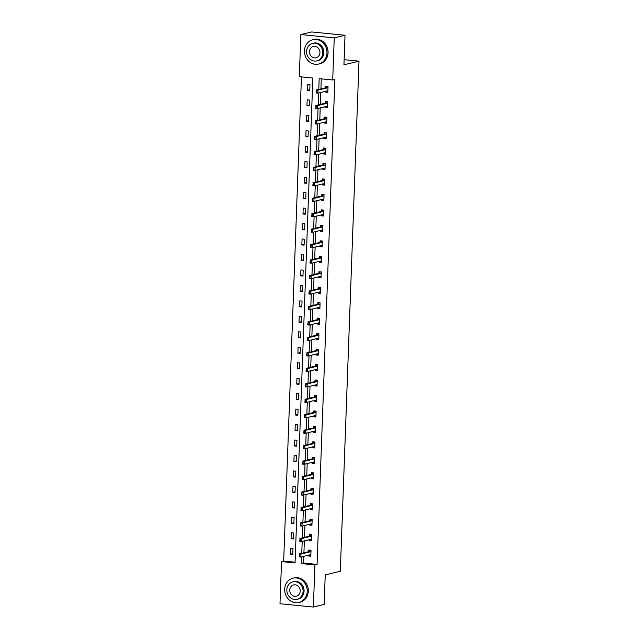 <?xml version="1.0" encoding="UTF-8"?>
<svg xmlns="http://www.w3.org/2000/svg" width="639" height="639" viewBox="0 0 639 639"><rect width="100%" height="100%" fill="white"/><g stroke="black" fill="none" stroke-linecap="round" stroke-linejoin="round"><path stroke-width="0.96" d="M300.857 34.554L311.624 31.95L345.02 35.265L343.934 64.803L359.014 61.16L340.307 571.266L325.235 574.908L324.149 604.446L313.382 607.05L279.986 603.735L281.527 561.609L295.066 562.951L312.846 78.03L299.316 76.68L300.857 34.554L334.253 37.869L332.703 79.995L319.165 78.653L318.773 89.412M301.44 76.896L283.684 561.082L281.527 561.609M359.014 61.16L344.125 59.683M283.684 561.082L295.098 562.216M292.758 554.428L292.981 548.478L290.721 548.254L290.505 554.205L292.758 554.428M293.325 538.965L293.549 533.014L291.288 532.79L291.072 538.741L293.325 538.965M293.892 523.501L294.116 517.55L291.855 517.326L291.64 523.277L293.892 523.501M294.459 508.037L294.683 502.086L292.422 501.863L292.207 507.813L294.459 508.037M295.026 492.573L295.25 486.622L292.989 486.399L292.774 492.349L295.026 492.573M295.593 477.109L295.817 471.159L293.557 470.935L293.341 476.886L295.593 477.109M296.161 461.646L296.384 455.695L294.124 455.471L293.908 461.422L296.161 461.646M296.728 446.182L296.951 440.231L294.691 440.007L294.475 445.958L296.728 446.182M297.295 430.718L297.518 424.767L295.258 424.544L295.042 430.494L297.295 430.718M297.862 415.254L298.086 409.303L295.825 409.08L295.609 415.031L297.862 415.254M298.429 399.79L298.645 393.84L296.392 393.616L296.176 399.567L298.429 399.79M298.996 384.327L299.212 378.376L296.959 378.152L296.744 384.103L298.996 384.327M299.563 368.863L299.779 362.912L297.526 362.688L297.311 368.639L299.563 368.863M300.13 353.399L300.346 347.448L298.093 347.225L297.878 353.175L300.13 353.399M300.697 337.935L300.913 331.984L298.661 331.761L298.445 337.712L300.697 337.935M301.265 322.471L301.48 316.521L299.228 316.297L299.012 322.248L301.265 322.471M301.832 307.008L302.047 301.057L299.795 300.833L299.579 306.784L301.832 307.008M302.399 291.544L302.614 285.593L300.362 285.369L300.146 291.32L302.399 291.544M302.966 276.08L303.182 270.129L300.929 269.906L300.713 275.856L302.966 276.08M303.533 260.616L303.749 254.665L301.496 254.442L301.281 260.392L303.533 260.616M304.1 245.152L304.316 239.202L302.063 238.978L301.848 244.929L304.1 245.152M304.667 229.689L304.883 223.738L302.63 223.514L302.415 229.465L304.667 229.689M305.234 214.225L305.45 208.274L303.198 208.05L302.982 214.001L305.234 214.225M305.801 198.761L306.017 192.81L303.765 192.587L303.549 198.537L305.801 198.761M306.369 183.297L306.584 177.346L304.332 177.123L304.116 183.073L306.369 183.297M306.936 167.833L307.151 161.891L304.899 161.659L304.683 167.61L306.936 167.833M307.503 152.37L307.718 146.427L305.466 146.195L305.25 152.146L307.503 152.37M308.07 136.906L308.286 130.963L306.033 130.731L305.817 136.682L308.07 136.906M308.637 121.442L308.853 115.499L306.6 115.276L306.385 121.218L308.637 121.442M309.204 105.978L309.42 100.035L307.167 99.812L306.944 105.754L309.204 105.978M309.771 90.514L309.987 84.572L307.734 84.348L307.511 90.291L309.771 90.514M303.789 556.337L303.541 563.055L317.08 564.405L334.86 79.476L332.703 79.995M321.297 78.869L320.93 88.893M320.794 92.423L320.363 104.357M320.227 107.887L319.796 119.82M319.66 123.351L319.228 135.284M319.093 138.815L318.661 150.748M318.526 154.279L318.094 166.212M317.958 169.742L317.527 181.676M317.391 185.206L316.96 197.139M316.824 200.67L316.393 212.603M316.265 216.134L315.826 228.067M315.698 231.598L315.259 243.531M315.131 247.061L314.692 258.995M314.564 262.525L314.124 274.458M313.997 277.989L313.557 289.922M313.429 293.453L312.99 305.386M312.862 308.917L312.423 320.85M312.295 324.38L311.856 336.314M311.728 339.844L311.289 351.777M311.161 355.308L310.722 367.241M310.594 370.772L310.155 382.705M310.027 386.236L309.588 398.169M309.46 401.699L309.02 413.625M308.893 417.163L308.453 429.089M308.325 432.627L307.886 444.552M307.758 448.091L307.319 460.016M307.191 463.555L306.752 475.48M306.624 479.018L306.185 490.944M306.057 494.482L305.618 506.407M305.49 509.946L305.051 521.871M304.923 525.41L304.483 537.335M304.356 540.874L303.916 552.799M308.581 555.171L308.557 555.994L310.81 556.218L311.025 550.267L308.773 550.043L308.717 551.641M309.148 539.707L309.124 540.53L311.377 540.754L311.592 534.803L309.34 534.579L309.284 536.177M309.715 524.244L309.691 525.066L311.944 525.29L312.159 519.339L309.907 519.116L309.851 520.713M310.282 508.78L310.258 509.602L312.511 509.826L312.727 503.875L310.474 503.652L310.418 505.249M310.85 493.316L310.826 494.139L313.078 494.362L313.294 488.412L311.041 488.188L310.985 489.786M311.417 477.852L311.393 478.675L313.645 478.899L313.861 472.948L311.608 472.724L311.552 474.322M311.984 462.396L311.96 463.211L314.212 463.435L314.428 457.492L312.175 457.26L312.12 458.858M312.551 446.933L312.527 447.747L314.779 447.971L314.995 442.028L312.743 441.797L312.687 443.394M313.118 431.469L313.094 432.284L315.346 432.507L315.562 426.564L313.31 426.341L313.254 427.93M313.685 416.005L313.661 416.82L315.914 417.043L316.129 411.101L313.877 410.877L313.821 412.467M314.252 400.541L314.228 401.356L316.481 401.58L316.696 395.637L314.444 395.413L314.388 397.003M314.819 385.077L314.795 385.892L317.048 386.116L317.263 380.173L315.011 379.949L314.955 381.539M315.386 369.614L315.362 370.428L317.615 370.652L317.831 364.709L315.578 364.486L315.522 366.075M315.954 354.15L315.93 354.964L318.182 355.188L318.398 349.245L316.145 349.022L316.089 350.611M316.521 338.686L316.497 339.501L318.749 339.724L318.965 333.782L316.712 333.558L316.656 335.148M317.088 323.222L317.064 324.037L319.316 324.261L319.532 318.318L317.279 318.094L317.216 319.684M317.655 307.758L317.631 308.573L319.883 308.797L320.099 302.854L317.847 302.63L317.783 304.22M318.222 292.295L318.19 293.109L320.451 293.333L320.666 287.39L318.414 287.167L318.35 288.756M318.789 276.831L318.757 277.646L321.018 277.869L321.233 271.926L318.981 271.703L318.917 273.292M319.356 261.367L319.324 262.182L321.585 262.405L321.8 256.463L319.548 256.239L319.484 257.829M319.923 245.903L319.891 246.718L322.152 246.942L322.368 240.999L320.115 240.775L320.051 242.373M320.49 230.439L320.458 231.254L322.719 231.478L322.935 225.535L320.682 225.311L320.618 226.909M321.058 214.976L321.026 215.79L323.286 216.014L323.502 210.071L321.249 209.848L321.185 211.445M321.625 199.512L321.593 200.327L323.853 200.55L324.069 194.607L321.816 194.384L321.752 195.981M322.192 184.048L322.16 184.863L324.42 185.086L324.636 179.144L322.383 178.92L322.32 180.517M322.759 168.584L322.727 169.399L324.987 169.631L325.203 163.68L322.951 163.456L322.887 165.054M323.326 153.12L323.294 153.935L325.555 154.167L325.77 148.216L323.518 147.992L323.454 149.59M323.893 137.657L323.861 138.479L326.122 138.703L326.337 132.752L324.085 132.529L324.021 134.126M324.46 122.193L324.428 123.015L326.689 123.239L326.904 117.288L324.652 117.065L324.588 118.662M325.027 106.729L324.995 107.552L327.256 107.775L327.472 101.825L325.219 101.601L325.155 103.198M325.594 91.265L325.563 92.088L327.823 92.312L328.039 86.361L325.786 86.137L325.722 87.735M345.02 35.265L334.253 37.869M317.08 564.405L314.923 564.924L313.382 607.05M301.632 556.857L301.384 563.574L314.923 564.924M318.645 92.943L318.206 104.876M318.078 108.406L317.639 120.34M317.511 123.87L317.072 135.803M316.944 139.334L316.505 151.267M316.377 154.798L315.938 166.731M315.81 170.262L315.37 182.195M315.243 185.725L314.803 197.659M314.676 201.189L314.236 213.122M314.108 216.653L313.669 228.586M313.541 232.117L313.102 244.05M312.974 247.581L312.535 259.514M312.407 263.044L311.968 274.978M311.84 278.508L311.401 290.441M311.273 293.972L310.834 305.905M310.706 309.436L310.266 321.369M310.139 324.9L309.699 336.833M309.572 340.363L309.132 352.297M309.004 355.827L308.565 367.76M308.437 371.291L307.998 383.224M307.87 386.755L307.431 398.688M307.303 402.219L306.864 414.152M306.736 417.682L306.297 429.616M306.169 433.146L305.73 445.079M305.602 448.61L305.162 460.543M305.035 464.074L304.595 476.007M304.468 479.538L304.028 491.471M303.9 495.001L303.461 506.935M303.333 510.465L302.894 522.398M302.766 525.929L302.327 537.862M302.199 541.393L301.76 553.318M303.541 563.055L301.384 563.574M310.842 555.443L308.557 555.994M292.79 553.646L290.505 554.205M293.357 538.182L291.072 538.741M311.409 539.979L309.124 540.53M293.924 522.718L291.64 523.277M311.976 524.515L309.691 525.066M294.491 507.254L292.207 507.813M312.543 509.051L310.258 509.602M295.058 491.79L292.774 492.349M313.11 493.588L310.826 494.139M295.625 476.327L293.341 476.886M313.677 478.124L311.393 478.675M296.192 460.871L293.908 461.422M314.244 462.66L311.96 463.211M296.76 445.407L294.475 445.958M314.811 447.196L312.527 447.747M297.327 429.943L295.042 430.494M315.378 431.732L313.094 432.284M297.894 414.479L295.609 415.031M315.946 416.269L313.661 416.82M298.461 399.016L296.176 399.567M316.513 400.805L314.228 401.356M299.028 383.552L296.744 384.103M317.08 385.341L314.795 385.892M299.595 368.088L297.311 368.639M317.647 369.877L315.362 370.428M300.162 352.624L297.878 353.175M318.214 354.413L315.93 354.964M300.729 337.16L298.445 337.712M318.781 338.95L316.497 339.501M301.296 321.697L299.012 322.248M319.348 323.486L317.064 324.037M301.864 306.233L299.579 306.784M319.915 308.022L317.631 308.573M302.431 290.769L300.146 291.32M320.482 292.558L318.19 293.109M302.998 275.305L300.713 275.856M321.05 277.094L318.757 277.646M303.565 259.841L301.281 260.392M321.617 261.631L319.324 262.182M304.132 244.378L301.848 244.929M322.184 246.167L319.891 246.718M304.699 228.914L302.415 229.465M322.751 230.703L320.458 231.254M305.266 213.45L302.982 214.001M323.31 215.239L321.026 215.79M305.833 197.986L303.549 198.537M323.877 199.775L321.593 200.327M306.401 182.522L304.116 183.073M324.444 184.312L322.16 184.863M306.968 167.059L304.683 167.61M325.011 168.848L322.727 169.399M307.535 151.595L305.25 152.146M325.578 153.384L323.294 153.935M308.102 136.131L305.817 136.682M326.146 137.92L323.861 138.479M308.669 120.667L306.385 121.218M326.713 122.456L324.428 123.015M309.236 105.203L306.944 105.754M327.28 106.993L324.995 107.552M309.803 89.74L307.511 90.291M327.847 91.529L325.563 92.088M310.842 555.315L309.508 554.948M310.211 550.187L309.939 550.594M311.025 550.355L309.955 550.251L308.941 551.537A0.998 0.423 95.7 0 1 308.813 551.617L299.332 553.909L300.961 554.069L310.434 551.776A0.998 0.423 95.7 0 0 310.57 551.705L310.993 551.297M299.635 556.369L299.691 554.884L299.371 556.345L300.849 557.048L299.22 556.881L299.419 554.852M310.858 554.971L310.458 554.772A0.998 0.423 95.7 0 0 310.386 554.748A0.998 0.423 95.7 0 0 310.322 554.756L300.849 557.048L300.961 554.069L299.691 554.884M299.22 556.881L299.371 556.345M284.674 589.222A12.508 11.214 -103.6 0 0 298.892 602.497A12.508 11.214 -103.6 0 0 307.231 591.458A12.508 11.214 -103.6 0 0 293.013 578.183A12.508 11.214 -103.6 0 0 284.674 589.222M298.892 602.497L299.971 602.242A12.508 11.214 -103.6 0 0 308.31 591.203A12.508 11.214 -103.6 0 0 294.092 577.92L293.013 578.183M292.846 581.825L293.836 581.586A9.01 8.075 76.4 0 1 304.076 591.147A9.01 8.075 76.4 0 1 298.07 599.094L297.079 599.334A9.01 8.075 -103.6 0 0 303.086 591.387A9.01 8.075 -103.6 0 0 292.846 581.825A9.01 8.075 -103.6 0 0 286.839 589.773A9.01 8.075 -103.6 0 0 297.079 599.334M300.194 591.099A5.807 5.208 -103.6 0 0 293.597 584.941A5.807 5.208 -103.6 0 0 289.731 590.061A5.807 5.208 -103.6 0 0 296.328 596.219A5.807 5.208 -103.6 0 0 300.194 591.099M304.42 50.769A12.508 11.214 -103.6 0 0 318.637 64.044A12.508 11.214 -103.6 0 0 326.976 53.005A12.508 11.214 -103.6 0 0 312.759 39.73A12.508 11.214 -103.6 0 0 304.42 50.769M318.637 64.044L319.716 63.788A12.508 11.214 -103.6 0 0 328.055 52.749A12.508 11.214 -103.6 0 0 313.837 39.466L312.759 39.73M312.591 43.372L313.581 43.133A9.01 8.075 76.4 0 1 323.821 52.694A9.01 8.075 76.4 0 1 317.815 60.641L316.824 60.881A9.01 8.075 -103.6 0 0 322.831 52.933A9.01 8.075 -103.6 0 0 312.591 43.372A9.01 8.075 -103.6 0 0 306.584 51.32A9.01 8.075 -103.6 0 0 316.824 60.881M319.939 52.646A5.807 5.208 -103.6 0 0 313.342 46.487A5.807 5.208 -103.6 0 0 309.476 51.607A5.807 5.208 -103.6 0 0 316.073 57.766A5.807 5.208 -103.6 0 0 319.939 52.646M311.409 539.851L310.075 539.484M310.778 534.723L309.508 536.073A0.998 0.423 95.7 0 1 309.38 536.153L299.899 538.445L301.528 538.605L311.001 536.313A0.998 0.423 95.7 0 0 311.137 536.241L311.56 535.833M311.592 534.899L310.522 534.787M300.202 540.906L300.258 539.42L299.939 540.882L301.416 541.584L299.787 541.417L299.987 539.388M311.425 539.508L311.025 539.308A0.998 0.423 95.7 0 0 310.953 539.284A0.998 0.423 95.7 0 0 310.889 539.292L301.416 541.584L301.528 538.605L300.258 539.42M299.787 541.417L299.939 540.882M311.976 524.387L310.642 524.02M311.345 519.259L310.075 520.609A0.998 0.423 95.7 0 1 309.947 520.689L300.466 522.982L302.095 523.141L311.568 520.849A0.998 0.423 95.7 0 0 311.704 520.777L312.128 520.37M312.159 519.435L311.089 519.323M300.769 525.442L300.825 523.956L300.506 525.418L301.983 526.121L300.354 525.953L300.554 523.924M311.992 524.044L311.592 523.844A0.998 0.423 95.7 0 0 311.52 523.82A0.998 0.423 95.7 0 0 311.457 523.828L301.983 526.121L302.095 523.141L300.825 523.956M300.354 525.953L300.506 525.418M312.543 508.924L311.209 508.556M311.912 503.796L310.642 505.145A0.998 0.423 95.7 0 1 310.514 505.225L301.033 507.518L302.654 507.678L312.136 505.385A0.998 0.423 95.7 0 0 312.271 505.313L312.695 504.906M312.727 503.971L311.656 503.859M301.336 509.978L301.392 508.492L301.065 509.954L302.551 510.657L300.921 510.489L301.121 508.468M312.559 508.58L312.151 508.38A0.998 0.423 95.7 0 0 312.088 508.356A0.998 0.423 95.7 0 0 312.024 508.364L302.551 510.657L302.654 507.678L301.392 508.492M300.921 510.489L301.065 509.954M313.11 493.46L311.776 493.092M312.479 488.332L311.209 489.682A0.998 0.423 95.7 0 1 311.081 489.762L301.6 492.054L303.221 492.214L312.703 489.921A0.998 0.423 95.7 0 0 312.838 489.849L313.262 489.442M313.294 488.508L312.223 488.396M301.904 494.514L301.959 493.028L301.632 494.49L303.118 495.193L301.488 495.025L301.688 493.004M313.126 493.116L312.719 492.917A0.998 0.423 95.7 0 0 312.655 492.893A0.998 0.423 95.7 0 0 312.591 492.901L303.118 495.193L303.221 492.214L301.959 493.028M301.488 495.025L301.632 494.49M313.677 477.996L312.343 477.629M313.046 472.868L312.775 473.275M313.861 473.044L312.791 472.932L311.776 474.226A0.998 0.423 95.7 0 1 311.648 474.298L302.167 476.59L303.789 476.75L313.27 474.457A0.998 0.423 95.7 0 0 313.406 474.386L313.829 473.978M302.471 479.05L302.527 477.565L302.199 479.026L303.685 479.729L302.055 479.562L302.255 477.541M313.693 477.652L313.286 477.453A0.998 0.423 95.7 0 0 313.222 477.429A0.998 0.423 95.7 0 0 313.158 477.437L303.685 479.729L303.789 476.75L302.527 477.565M302.055 479.562L302.199 479.026M314.244 462.532L313.174 462.301M313.613 457.404L312.343 458.762A0.998 0.423 95.7 0 1 312.215 458.834L302.734 461.126L304.356 461.286L313.837 459.002A0.998 0.423 95.7 0 0 313.973 458.922L314.396 458.514M314.428 457.58L313.358 457.468M303.038 463.587L303.094 462.101L302.766 463.563L304.252 464.265L302.622 464.098L302.822 462.077M314.26 462.189L313.853 461.989A0.998 0.423 95.7 0 0 313.789 461.965A0.998 0.423 95.7 0 0 313.725 461.973L304.252 464.265L304.356 461.286L303.094 462.101M302.622 464.098L302.766 463.563M314.811 447.068L313.477 446.701M314.18 441.94L312.91 443.298A0.998 0.423 95.7 0 1 312.783 443.37L303.301 445.663L304.923 445.822L314.404 443.538A0.998 0.423 95.7 0 0 314.54 443.458L314.963 443.051M314.995 442.116L313.925 442.004M303.605 448.123L303.661 446.637L303.333 448.099L304.819 448.802L303.19 448.634L303.389 446.613M314.827 446.725L314.42 446.525A0.998 0.423 95.7 0 0 314.356 446.501A0.998 0.423 95.7 0 0 314.292 446.509L304.819 448.802L304.923 445.822L303.661 446.637M303.19 448.634L303.333 448.099M315.378 431.605L314.045 431.245M314.747 426.477L313.477 427.834A0.998 0.423 95.7 0 1 313.35 427.906L303.868 430.199L305.49 430.359L314.971 428.074A0.998 0.423 95.7 0 0 315.107 427.994L315.53 427.587M315.562 426.652L314.492 426.54M304.172 432.659L304.228 431.173L303.9 432.635L305.386 433.338L303.757 433.17L303.956 431.149M315.394 431.261L314.987 431.061A0.998 0.423 95.7 0 0 314.923 431.037A0.998 0.423 95.7 0 0 314.859 431.045L305.386 433.338L305.49 430.359L304.228 431.173M303.757 433.17L303.9 432.635M315.946 416.141L314.612 415.781M315.315 411.013L314.045 412.371A0.998 0.423 95.7 0 1 313.917 412.443L304.436 414.735L306.057 414.895L315.538 412.61A0.998 0.423 95.7 0 0 315.674 412.53L316.097 412.123M316.129 411.189L315.059 411.077M304.739 417.195L304.795 415.709L304.468 417.171L305.953 417.874L304.324 417.706L304.523 415.685M315.962 415.797L315.554 415.598A0.998 0.423 95.7 0 0 315.49 415.574A0.998 0.423 95.7 0 0 315.426 415.582L305.953 417.874L306.057 414.895L304.795 415.709M304.324 417.706L304.468 417.171M316.513 400.677L315.179 400.318M315.882 395.549L315.61 395.956M316.696 395.725L315.626 395.613L314.612 396.907A0.998 0.423 95.7 0 1 314.484 396.979L305.003 399.271L306.624 399.431L316.105 397.146A0.998 0.423 95.7 0 0 316.233 397.067L316.664 396.659M305.306 401.731L305.362 400.246L305.035 401.707L306.52 402.41L304.891 402.25L305.091 400.222M316.529 400.333L316.121 400.134A0.998 0.423 95.7 0 0 316.057 400.11A0.998 0.423 95.7 0 0 315.993 400.118L306.52 402.41L306.624 399.431L305.362 400.246M304.891 402.25L305.035 401.707M317.08 385.213L316.009 384.982M316.449 380.085L315.179 381.443A0.998 0.423 95.7 0 1 315.051 381.515L305.57 383.807L307.191 383.967L316.672 381.683A0.998 0.423 95.7 0 0 316.8 381.603L317.232 381.195M317.263 380.261L316.193 380.149M305.873 386.268L305.929 384.782L305.602 386.244L307.087 386.946L305.458 386.787L305.658 384.758M317.096 384.87L316.688 384.67A0.998 0.423 95.7 0 0 316.624 384.646A0.998 0.423 95.7 0 0 316.561 384.654L307.087 386.946L307.191 383.967L305.929 384.782M305.458 386.787L305.602 386.244M317.647 369.749L316.313 369.39M317.016 364.621L315.746 365.979A0.998 0.423 95.7 0 1 315.618 366.051L306.137 368.344L307.758 368.503L317.24 366.219A0.998 0.423 95.7 0 0 317.367 366.139L317.799 365.732M317.831 364.797L316.76 364.685M306.44 370.804L306.496 369.318L306.169 370.78L307.655 371.483L306.025 371.323L306.225 369.294M317.663 369.406L317.256 369.206A0.998 0.423 95.7 0 0 317.192 369.182A0.998 0.423 95.7 0 0 317.128 369.19L307.655 371.483L307.758 368.503L306.496 369.318M306.025 371.323L306.169 370.78M318.214 354.286L316.88 353.926M317.583 349.166L316.313 350.515A0.998 0.423 95.7 0 1 316.185 350.587L306.704 352.88L308.325 353.04L317.807 350.755A0.998 0.423 95.7 0 0 317.934 350.675L318.366 350.276M318.398 349.333L317.327 349.221M307.008 355.34L307.063 353.854L306.736 355.316L308.222 356.019L306.592 355.859L306.792 353.83M318.23 353.942L317.823 353.742A0.998 0.423 95.7 0 0 317.759 353.718A0.998 0.423 95.7 0 0 317.695 353.726L308.222 356.019L308.325 353.04L307.063 353.854M306.592 355.859L306.736 355.316M318.781 338.822L317.447 338.462M318.15 333.702L316.88 335.052A0.998 0.423 95.7 0 1 316.752 335.124L307.271 337.416L308.893 337.576L318.374 335.291A0.998 0.423 95.7 0 0 318.502 335.211L318.933 334.812M318.965 333.87L317.887 333.758M307.575 339.876L307.631 338.39L307.303 339.852L308.789 340.555L307.159 340.395L307.359 338.366M318.797 338.478L318.39 338.279A0.998 0.423 95.7 0 0 318.326 338.255A0.998 0.423 95.7 0 0 318.262 338.263L308.789 340.555L308.893 337.576L307.631 338.39M307.159 340.395L307.303 339.852M319.348 323.358L318.014 322.999M318.717 318.238L318.446 318.637M319.532 318.406L318.454 318.294L317.447 319.588A0.998 0.423 95.7 0 1 317.311 319.668L307.838 321.952L309.46 322.12L318.941 319.827A0.998 0.423 95.7 0 0 319.069 319.748L319.5 319.348M308.142 324.412L308.198 322.927L307.87 324.388L309.356 325.091L307.726 324.931L307.926 322.903M319.364 323.014L318.957 322.815A0.998 0.423 95.7 0 0 318.893 322.791A0.998 0.423 95.7 0 0 318.829 322.799L309.356 325.091L309.46 322.12L308.198 322.927M307.726 324.931L307.87 324.388M319.915 307.894L318.845 307.663M319.284 302.774L318.014 304.124A0.998 0.423 95.7 0 1 317.879 304.204L308.405 306.488L310.027 306.656L319.508 304.364A0.998 0.423 95.7 0 0 319.636 304.284L320.067 303.884M320.099 302.942L319.021 302.83M308.709 308.949L308.765 307.463L308.437 308.925L309.923 309.627L308.294 309.468L308.493 307.439M319.931 307.551L319.524 307.351A0.998 0.423 95.7 0 0 319.46 307.327A0.998 0.423 95.7 0 0 319.396 307.335L309.923 309.627L310.027 306.656L308.765 307.463M308.294 309.468L308.437 308.925M320.482 292.43L319.149 292.071M319.851 287.31L318.581 288.66A0.998 0.423 95.7 0 1 318.446 288.74L308.972 291.025L310.594 291.192L320.075 288.9A0.998 0.423 95.7 0 0 320.203 288.82L320.634 288.421M320.666 287.478L319.588 287.374M309.276 293.485L309.332 291.999L309.004 293.461L310.49 294.164L308.861 294.004L309.06 291.975M320.498 292.087L320.091 291.887A0.998 0.423 95.7 0 0 320.027 291.863A0.998 0.423 95.7 0 0 319.963 291.871L310.49 294.164L310.594 291.192L309.332 291.999M308.861 294.004L309.004 293.461M321.05 276.967L319.716 276.607M320.419 271.847L319.149 273.196A0.998 0.423 95.7 0 1 319.013 273.276L309.54 275.561L311.161 275.728L320.642 273.436A0.998 0.423 95.7 0 0 320.77 273.356L321.201 272.957M321.233 272.014L320.155 271.91M309.843 278.021L309.899 276.535L309.572 277.997L311.057 278.7L309.428 278.54L309.627 276.511M321.066 276.623L320.658 276.423A0.998 0.423 95.7 0 0 320.594 276.399A0.998 0.423 95.7 0 0 320.53 276.407L311.057 278.7L311.161 275.728L309.899 276.535M309.428 278.54L309.572 277.997M321.617 261.503L320.283 261.143M320.986 256.383L319.716 257.733A0.998 0.423 95.7 0 1 319.58 257.813L310.107 260.097L311.728 260.265L321.209 257.972A0.998 0.423 95.7 0 0 321.337 257.892L321.768 257.493M321.8 256.551L320.722 256.447M310.41 262.557L310.466 261.071L310.139 262.533L311.624 263.236L309.995 263.076L310.195 261.047M321.633 261.159L321.225 260.96A0.998 0.423 95.7 0 0 321.161 260.944A0.998 0.423 95.7 0 0 321.097 260.944L311.624 263.236L311.728 260.265L310.466 261.071M309.995 263.076L310.139 262.533M322.184 246.039L320.85 245.68M321.553 240.919L321.281 241.318M322.368 241.087L321.289 240.983L320.283 242.269A0.998 0.423 95.7 0 1 320.147 242.349L310.674 244.633L312.295 244.801L321.776 242.508A0.998 0.423 95.7 0 0 321.904 242.429L322.336 242.029M310.977 247.093L311.033 245.608L310.706 247.069L312.191 247.772L310.562 247.612L310.762 245.584M322.2 245.696L321.792 245.496A0.998 0.423 95.7 0 0 321.729 245.48A0.998 0.423 95.7 0 0 321.665 245.48L312.191 247.772L312.295 244.801L311.033 245.608M310.562 247.612L310.706 247.069M322.751 230.575L321.681 230.344M322.12 225.455L320.85 226.805A0.998 0.423 95.7 0 1 320.714 226.885L311.241 229.169L312.862 229.337L322.344 227.045A0.998 0.423 95.7 0 0 322.471 226.965L322.903 226.565M322.935 225.623L321.856 225.519M311.544 231.63L311.6 230.144L311.273 231.606L312.759 232.308L311.129 232.149L311.329 230.12M322.767 230.232L322.36 230.032A0.998 0.423 95.7 0 0 322.296 230.016A0.998 0.423 95.7 0 0 322.232 230.016L312.759 232.308L312.862 229.337L311.6 230.144M311.129 232.149L311.273 231.606M323.318 215.111L321.984 214.752M322.687 209.991L321.417 211.341A0.998 0.423 95.7 0 1 321.281 211.421L311.808 213.706L313.429 213.873L322.911 211.581A0.998 0.423 95.7 0 0 323.038 211.501L323.47 211.102M323.502 210.159L322.423 210.055M312.112 216.166L312.167 214.68L311.84 216.142L313.326 216.845L311.696 216.685L311.896 214.656M323.334 214.768L322.927 214.568A0.998 0.423 95.7 0 0 322.863 214.552A0.998 0.423 95.7 0 0 322.799 214.552L313.326 216.845L313.429 213.873L312.167 214.68M311.696 216.685L311.84 216.142M323.885 199.648L322.551 199.288M323.254 194.528L321.984 195.877A0.998 0.423 95.7 0 1 321.848 195.957L312.375 198.242L313.997 198.41L323.478 196.117A0.998 0.423 95.7 0 0 323.606 196.037L324.029 195.638M324.069 194.695L322.991 194.591M312.679 200.702L312.735 199.216L312.407 200.678L313.893 201.381L312.263 201.221L312.463 199.192M323.901 199.304L323.494 199.104A0.998 0.423 95.7 0 0 323.43 199.088A0.998 0.423 95.7 0 0 323.366 199.088L313.893 201.381L313.997 198.41L312.735 199.216M312.263 201.221L312.407 200.678M324.452 184.192L323.118 183.824M323.821 179.064L322.551 180.414A0.998 0.423 95.7 0 1 322.415 180.494L312.942 182.786L314.564 182.946L324.045 180.653A0.998 0.423 95.7 0 0 324.173 180.573L324.596 180.174M324.636 179.232L323.558 179.128M313.246 185.238L313.302 183.752L312.974 185.214L314.46 185.917L312.83 185.757L313.03 183.728M324.468 183.84L324.061 183.641A0.998 0.423 95.7 0 0 323.997 183.625A0.998 0.423 95.7 0 0 323.933 183.625L314.46 185.917L314.564 182.946L313.302 183.752M312.83 185.757L312.974 185.214M325.019 168.728L323.685 168.361M324.388 163.6L324.117 164.007M325.203 163.768L324.125 163.664L323.118 164.95A0.998 0.423 95.7 0 1 322.983 165.03L313.509 167.322L315.131 167.482L324.612 165.189A0.998 0.423 95.7 0 0 324.74 165.11L325.163 164.71M313.813 169.774L313.869 168.289L313.541 169.75L315.027 170.453L313.398 170.293L313.597 168.265M325.035 168.376L324.628 168.177A0.998 0.423 95.7 0 0 324.564 168.161A0.998 0.423 95.7 0 0 324.5 168.161L315.027 170.453L315.131 167.482L313.869 168.289M313.398 170.293L313.541 169.75M325.586 153.264L324.516 153.033M324.955 148.136L324.684 148.544M325.77 148.304L324.692 148.2L323.685 149.486A0.998 0.423 95.7 0 1 323.55 149.566L314.076 151.858L315.698 152.018L325.179 149.726A0.998 0.423 95.7 0 0 325.307 149.646L325.73 149.246M314.38 154.318L314.436 152.825L314.108 154.287L315.594 154.989L313.965 154.83L314.164 152.801M325.602 152.913L325.195 152.713A0.998 0.423 95.7 0 0 325.131 152.697A0.998 0.423 95.7 0 0 325.067 152.697L315.594 154.989L315.698 152.018L314.436 152.825M313.965 154.83L314.108 154.287M326.154 137.8L325.083 137.569M325.523 132.672L324.253 134.022A0.998 0.423 95.7 0 1 324.117 134.102L314.644 136.395L316.265 136.554L325.746 134.262A0.998 0.423 95.7 0 0 325.874 134.182L326.297 133.783M326.337 132.84L325.259 132.736M314.947 138.855L315.003 137.361L314.676 138.823L316.161 139.526L314.532 139.366L314.731 137.337M326.17 137.457L325.762 137.249A0.998 0.423 95.7 0 0 325.698 137.233A0.998 0.423 95.7 0 0 325.634 137.233L316.161 139.526L316.265 136.554L315.003 137.361M314.532 139.366L314.676 138.823M326.721 122.337L325.387 121.969M326.09 117.209L324.82 118.558A0.998 0.423 95.7 0 1 324.684 118.638L315.211 120.931L316.832 121.09L326.313 118.798A0.998 0.423 95.7 0 0 326.441 118.718L326.864 118.319M326.904 117.376L325.826 117.272M315.514 123.391L315.57 121.897L315.243 123.359L316.728 124.062L315.099 123.902L315.299 121.873M326.737 121.993L326.329 121.785A0.998 0.423 95.7 0 0 326.265 121.769A0.998 0.423 95.7 0 0 326.202 121.769L316.728 124.062L316.832 121.09L315.57 121.897M315.099 123.902L315.243 123.359M327.288 106.873L325.954 106.505M326.657 101.745L325.387 103.095A0.998 0.423 95.7 0 1 325.251 103.175L315.778 105.467L317.399 105.627L326.88 103.334A0.998 0.423 95.7 0 0 327.008 103.254L327.432 102.855M327.472 101.913L326.393 101.809M316.081 107.927L316.137 106.433L315.81 107.895L317.295 108.598L315.666 108.438L315.866 106.409M327.304 106.529L326.896 106.322A0.998 0.423 95.7 0 0 326.833 106.306A0.998 0.423 95.7 0 0 326.769 106.306L317.295 108.598L317.399 105.627L316.137 106.433M315.666 108.438L315.81 107.895M327.855 91.409L326.521 91.042M327.224 86.281L326.952 86.688M328.039 86.449L326.96 86.345L325.954 87.631A0.998 0.423 95.7 0 1 325.818 87.711L316.345 90.003L317.966 90.163L327.448 87.87A0.998 0.423 95.7 0 0 327.575 87.791L327.999 87.391M316.648 92.463L316.704 90.97L316.377 92.431L317.863 93.134L316.233 92.975L316.433 90.946M327.871 91.065L327.464 90.858A0.998 0.423 95.7 0 0 327.4 90.842A0.998 0.423 95.7 0 0 327.336 90.842L317.863 93.134L317.966 90.163L316.704 90.97M316.233 92.975L316.377 92.431M310.57 551.705L308.941 551.537M310.434 551.776L308.813 551.617M311.137 536.241L309.508 536.073M311.001 536.313L309.38 536.153M311.704 520.777L310.075 520.609M311.568 520.849L309.947 520.689M312.271 505.313L310.642 505.145M312.136 505.385L310.514 505.225M312.838 489.849L311.209 489.682M312.703 489.921L311.081 489.762M313.406 474.386L311.776 474.226M313.27 474.457L311.648 474.298M313.973 458.922L312.343 458.762M313.837 459.002L312.215 458.834M314.54 443.458L312.91 443.298M314.404 443.538L312.783 443.37M315.107 427.994L313.477 427.834M314.971 428.074L313.35 427.906M315.674 412.53L314.045 412.371M315.538 412.61L313.917 412.443M316.233 397.067L314.612 396.907M316.105 397.146L314.484 396.979M316.8 381.603L315.179 381.443M316.672 381.683L315.051 381.515M317.367 366.139L315.746 365.979M317.24 366.219L315.618 366.051M317.934 350.675L316.313 350.515M317.807 350.755L316.185 350.587M318.502 335.211L316.88 335.052M318.374 335.291L316.752 335.124M319.069 319.748L317.447 319.588M318.941 319.827L317.311 319.668M319.636 304.284L318.014 304.124M319.508 304.364L317.879 304.204M320.203 288.82L318.581 288.66M320.075 288.9L318.446 288.74M320.77 273.356L319.149 273.196M320.642 273.436L319.013 273.276M321.337 257.892L319.716 257.733M321.209 257.972L319.58 257.813M321.904 242.429L320.283 242.269M321.776 242.508L320.147 242.349M322.471 226.965L320.85 226.805M322.344 227.045L320.714 226.885M323.038 211.501L321.417 211.341M322.911 211.581L321.281 211.421M323.606 196.037L321.984 195.877M323.478 196.117L321.848 195.957M324.173 180.573L322.551 180.414M324.045 180.653L322.415 180.494M324.74 165.11L323.118 164.95M324.612 165.189L322.983 165.03M325.307 149.646L323.685 149.486M325.179 149.726L323.55 149.566M325.874 134.182L324.253 134.022M325.746 134.262L324.117 134.102M326.441 118.718L324.82 118.558M326.313 118.798L324.684 118.638M327.008 103.254L325.387 103.095M326.88 103.334L325.251 103.175M327.575 87.791L325.954 87.631M327.448 87.87L325.818 87.711"/></g></svg>
